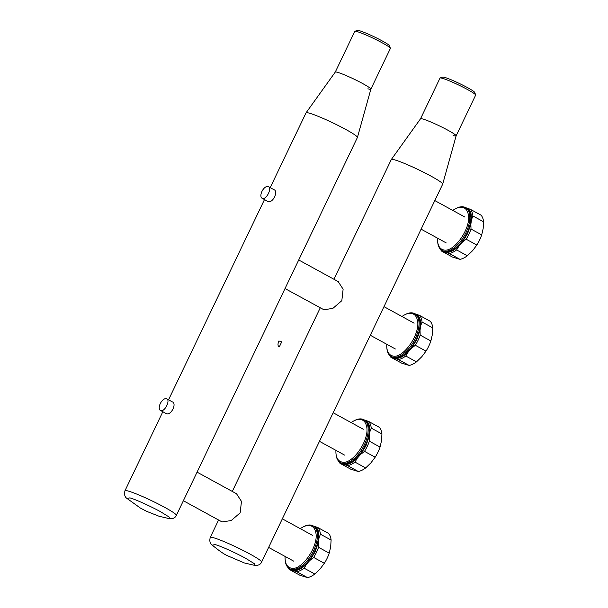 <?xml version="1.0" encoding="UTF-8"?>
<svg xmlns="http://www.w3.org/2000/svg" width="608" height="608" viewBox="0 0 608 608"><rect width="100%" height="100%" fill="white"/><g stroke="black" fill="none" stroke-linecap="round" stroke-linejoin="round"><path stroke-width="0.91" d="M278.897 340.959C277.582 344.105 277.719 346.089 279.292 346.925L281.732 341.833L278.897 340.959M331.109 540.048A25.734 13.247 -61.3 0 0 330.767 537.989A25.734 13.247 -61.3 0 0 328.654 533.467L317.961 527.615A25.734 13.247 118.7 0 1 320.074 532.129A25.734 13.247 118.7 0 1 320.416 534.196L331.109 540.048L330.676 546.873L329.224 553.143L318.531 547.291A25.734 13.247 118.7 0 1 313.667 557.437L324.36 563.297A25.734 13.247 -61.3 0 0 329.224 553.143M320.416 534.196L319.01 537.981L318.645 532.357C318.022 529.477 316.692 527.493 314.648 526.406L317.961 527.615M313.667 557.437L309.67 560.629L315.119 551.874L318.379 542.442L318.531 547.291M314.83 574.028L304.129 568.176A25.734 13.247 118.7 0 1 296.818 571.74L289.165 569.384L299.866 575.244L307.511 577.6A25.734 13.247 -61.3 0 0 314.83 574.028L320.104 568.944L324.36 563.297M293.504 570.54C296.225 570.866 299.212 569.886 302.45 567.591L306.569 564.125L304.129 568.176M296.818 571.74L307.511 577.6M314.648 526.406L313.204 525.928M318.379 542.442L319.01 537.981M306.569 564.125L309.67 560.629M300.322 528.679A23.476 12.084 118.7 0 1 303.21 526.893L304.023 526.482A24.426 12.57 118.7 0 1 311.775 525.304A24.426 12.57 118.7 0 1 312.998 525.814A24.426 12.57 118.7 0 1 316.935 531.704A24.426 12.57 118.7 0 1 309.616 557.597A24.426 12.57 118.7 0 1 290.753 569.179A24.426 12.57 118.7 0 1 289.537 568.662A24.426 12.57 118.7 0 1 285.593 562.78A24.426 12.57 118.7 0 1 285.266 560.751L285.175 559.839A23.476 12.084 118.7 0 1 285.122 556.442M303.21 526.893A23.476 12.084 118.7 0 1 310.658 525.76C313.173 526.581 314.83 528.626 315.62 531.916C319.724 545.406 300.838 572.424 290.449 567.94A23.476 12.084 118.7 0 1 285.486 561.792A23.476 12.084 118.7 0 1 285.175 559.839M290.928 569.742L289.302 568.533M289.165 569.384A25.734 13.247 118.7 0 1 287.926 567.424M381.938 433.968A25.734 13.247 -61.3 0 0 381.596 431.9A25.734 13.247 -61.3 0 0 379.483 427.386L368.782 421.526A25.734 13.247 118.7 0 1 370.903 426.048A25.734 13.247 118.7 0 1 371.237 428.108L381.938 433.968L381.497 440.792L380.053 447.062L369.352 441.203A25.734 13.247 118.7 0 1 364.496 451.356L375.189 457.208A25.734 13.247 -61.3 0 0 380.053 447.062M371.237 428.108L369.831 431.9L369.474 426.276C368.851 423.396 367.521 421.412 365.476 420.326L368.782 421.526M364.496 451.356L360.491 454.548L365.948 445.793L369.208 436.362L369.352 441.203M365.659 467.947L354.958 462.095A25.734 13.247 118.7 0 1 347.639 465.66L339.994 463.304L350.687 469.156L358.34 471.519A25.734 13.247 -61.3 0 0 365.659 467.947L370.926 462.855L375.189 457.208M344.333 464.451C347.054 464.786 350.041 463.798 353.278 461.502L357.39 458.044L354.958 462.095M347.639 465.66L358.34 471.519M365.469 420.318L364.025 419.847M369.208 436.362L369.831 431.9M357.39 458.044L360.491 454.548M351.15 422.598A23.476 12.084 118.7 0 1 354.038 420.812L354.852 420.402A24.426 12.57 118.7 0 1 362.604 419.216A24.426 12.57 118.7 0 1 363.82 419.733A24.426 12.57 118.7 0 1 367.764 425.623A24.426 12.57 118.7 0 1 360.445 451.516A24.426 12.57 118.7 0 1 341.582 463.098A24.426 12.57 118.7 0 1 340.358 462.582A24.426 12.57 118.7 0 1 336.422 456.692A24.426 12.57 118.7 0 1 336.087 454.662L335.996 453.75A23.476 12.084 118.7 0 1 335.95 450.361M354.038 420.812A23.476 12.084 118.7 0 1 361.486 419.68C364.002 420.493 365.659 422.545 366.449 425.828C370.553 439.318 351.667 466.344 341.278 461.86A23.476 12.084 118.7 0 1 336.315 455.704A23.476 12.084 118.7 0 1 335.996 453.75M341.757 463.661L340.13 462.445M339.994 463.304A25.734 13.247 118.7 0 1 338.747 461.343M432.759 327.887A25.734 13.247 -61.3 0 0 432.425 325.82A25.734 13.247 -61.3 0 0 430.304 321.305L419.611 315.446A25.734 13.247 118.7 0 1 421.724 319.96A25.734 13.247 118.7 0 1 422.066 322.027L432.759 327.887L432.326 334.712L430.874 340.982L420.181 335.122A25.734 13.247 118.7 0 1 415.317 345.276L426.018 351.128A25.734 13.247 -61.3 0 0 430.874 340.982M422.066 322.027L420.66 325.812L420.295 320.196C419.68 317.308 418.342 315.324 416.298 314.237L419.611 315.446M415.317 345.276L411.32 348.468L416.776 339.712L420.037 330.273L420.181 335.122M416.48 361.866L405.787 356.007A25.734 13.247 118.7 0 1 398.468 359.579L390.822 357.215L401.516 363.075L409.161 365.431A25.734 13.247 -61.3 0 0 416.48 361.866L421.754 356.774L426.018 351.128M395.154 358.37C397.883 358.697 400.862 357.717 404.107 355.422L408.219 351.956L405.787 356.007M398.468 359.579L409.161 365.431M416.298 314.237L414.854 313.766M420.037 330.273L420.66 325.812M408.219 351.956L411.32 348.468M401.979 316.517A23.476 12.084 118.7 0 1 404.86 314.731L405.68 314.313A24.426 12.57 118.7 0 1 413.432 313.135A24.426 12.57 118.7 0 1 414.648 313.652A24.426 12.57 118.7 0 1 418.593 319.534A24.426 12.57 118.7 0 1 411.266 345.428A24.426 12.57 118.7 0 1 392.403 357.01A24.426 12.57 118.7 0 1 391.187 356.501A24.426 12.57 118.7 0 1 387.243 350.611A24.426 12.57 118.7 0 1 386.916 348.582L386.825 347.67A23.476 12.084 118.7 0 1 386.779 344.28M404.86 314.731A23.476 12.084 118.7 0 1 412.315 313.599C414.831 314.412 416.48 316.464 417.27 319.747C421.374 333.237 402.496 360.263 392.099 355.771A23.476 12.084 118.7 0 1 387.144 349.623A23.476 12.084 118.7 0 1 386.825 347.67M392.578 357.572L390.952 356.364M390.822 357.215A25.734 13.247 118.7 0 1 389.576 355.262M483.588 221.798A25.734 13.247 -61.3 0 0 483.246 219.739A25.734 13.247 -61.3 0 0 481.133 215.217L470.44 209.365A25.734 13.247 118.7 0 1 472.553 213.879A25.734 13.247 118.7 0 1 472.895 215.946L483.588 221.798L483.155 228.623L481.703 234.893L471.01 229.041A25.734 13.247 118.7 0 1 466.146 239.187L476.839 245.047A25.734 13.247 -61.3 0 0 481.703 234.893M472.895 215.946L471.489 219.731L471.124 214.107C470.501 211.227 469.171 209.243 467.126 208.156L470.44 209.365M466.146 239.187L462.148 242.379L467.598 233.624L470.866 224.192L471.01 229.041M467.309 255.786L456.616 249.926A25.734 13.247 118.7 0 1 449.297 253.49L441.644 251.134L452.344 256.994L459.99 259.35A25.734 13.247 -61.3 0 0 467.309 255.786L472.583 250.694L476.839 245.047M445.983 252.29C448.704 252.616 451.691 251.636 454.936 249.341L459.048 245.875L456.616 249.926M449.297 253.49L459.99 259.35M467.126 208.156L465.682 207.678M470.866 224.192L471.489 219.731M459.048 245.875L462.148 242.379M452.808 210.429A23.476 12.084 118.7 0 1 455.688 208.643L456.509 208.232A24.426 12.57 118.7 0 1 464.254 207.054A24.426 12.57 118.7 0 1 465.477 207.564A24.426 12.57 118.7 0 1 469.414 213.454A24.426 12.57 118.7 0 1 462.095 239.347A24.426 12.57 118.7 0 1 443.232 250.929A24.426 12.57 118.7 0 1 442.016 250.412A24.426 12.57 118.7 0 1 438.072 244.53A24.426 12.57 118.7 0 1 437.745 242.501L437.654 241.589A23.476 12.084 118.7 0 1 437.6 238.192M455.688 208.643A23.476 12.084 118.7 0 1 463.136 207.51C465.652 208.331 467.309 210.376 468.099 213.666C472.203 227.156 453.325 254.174 442.928 249.69A23.476 12.084 118.7 0 1 437.965 243.542A23.476 12.084 118.7 0 1 437.654 241.589M443.407 251.492L441.78 250.283M441.644 251.134A25.734 13.247 118.7 0 1 440.405 249.174M475.638 94.954L474.749 92.462A17.86 1.604 -154.4 0 0 453.021 80.568A17.86 1.604 -154.4 0 0 445.216 77.55A17.86 1.604 -154.4 0 0 442.67 77.087L440.169 77.961A19.745 1.771 -154.4 0 1 442.981 78.47A19.745 1.771 25.6 0 1 451.615 81.806A19.745 1.771 25.6 0 1 475.638 94.954A19.745 1.771 25.6 0 1 475.646 95.137L456.129 135.858M333.936 279.262L391.294 159.547A28.485 2.561 25.6 0 1 391.316 159.516A28.485 2.561 25.6 0 1 395.565 160.124A28.485 2.561 25.6 0 1 408.014 164.943A28.485 2.561 25.6 0 1 442.692 184.125L456.137 135.842A19.745 1.771 -154.4 0 0 432.098 122.542A19.745 1.771 -154.4 0 0 423.464 119.206A19.745 1.771 -154.4 0 0 420.523 118.78A19.745 1.771 25.6 0 1 423.464 119.206A19.745 1.771 25.6 0 1 443.832 128.083A19.745 1.771 25.6 0 1 456.122 135.873A19.745 1.771 25.6 0 1 453.165 135.47M440.169 77.961A19.745 1.771 -154.4 0 0 440.025 78.067L420.516 118.796L391.316 159.516M370.865 89.171L390.382 48.442A19.745 1.771 -154.4 0 0 390.382 48.275A19.745 1.771 -154.4 0 0 390.374 48.268A19.745 1.771 -154.4 0 0 377.31 40.272A19.745 1.771 -154.4 0 0 357.717 31.783A19.745 1.771 -154.4 0 0 354.905 31.274A19.745 1.771 -154.4 0 0 354.76 31.38L335.251 72.101M367.901 88.783A19.745 1.771 -154.4 0 0 370.857 89.178A19.745 1.771 -154.4 0 0 358.568 81.396A19.745 1.771 -154.4 0 0 338.2 72.519A19.745 1.771 -154.4 0 0 335.244 72.116M389.485 45.782A17.86 1.604 -154.4 0 0 389.485 45.767A17.86 1.604 -154.4 0 0 377.674 38.54A17.86 1.604 -154.4 0 0 359.951 30.864A17.86 1.604 -154.4 0 0 357.405 30.4L354.905 31.274M166.432 398.688A6.612 3.405 118.7 0 0 160.436 403.294A6.612 3.405 118.7 0 0 160.413 410.43A6.612 3.405 118.7 0 0 160.74 410.567C164.821 412.247 170.871 399.631 166.432 398.688L166.767 398.818M172.132 401.804C177.209 403.096 171.16 415.72 166.44 413.691L160.413 410.43M169.343 518.662C172.87 519.012 175.203 517.917 176.35 515.379A28.485 2.561 -154.4 0 0 169.48 510.066A28.485 2.561 -154.4 0 0 164.882 507.46A28.485 2.561 -154.4 0 0 162.435 506.137A28.485 2.561 -154.4 0 0 133.35 492.761A28.485 2.561 -154.4 0 0 129.238 491.34A28.485 2.561 -154.4 0 0 124.967 490.762C124.07 494.433 124.754 497.01 127.026 498.484L129.922 497.861C136.101 499.632 150.913 506.441 160.55 511.708L169.199 517.066L169.343 518.662L159.053 516.245L146.65 511.336L140.395 508.06L126.988 498.446M357.428 137.438A28.485 2.561 -154.4 0 0 357.413 137.241A28.485 2.561 -154.4 0 0 338.626 125.712A28.485 2.561 -154.4 0 0 310.3 113.438A28.485 2.561 -154.4 0 0 306.052 112.822L335.259 72.094A19.745 1.771 -154.4 0 1 338.2 72.519A19.745 1.771 -154.4 0 1 357.838 81.024A19.745 1.771 -154.4 0 1 370.865 89.011A19.745 1.771 -154.4 0 1 370.872 89.156L357.428 137.438A28.485 2.561 -154.4 0 1 357.413 137.476L176.35 515.379M274.018 189.726L268.561 186.74M273.79 189.643C278.859 190.935 272.81 203.551 268.098 201.522L267.657 201.324M306.052 112.822A28.485 2.561 -154.4 0 0 306.029 112.86L270.203 187.636M338.162 281.572L343.125 289.21L341.825 300.671L332.857 308.393L323.882 309.738L285.023 288.564M236.504 493.734L241.467 501.38L240.168 512.84L231.2 520.554L222.224 521.907L221.327 521.512M212.253 545.14L215.186 544.555C221.365 546.318 236.178 553.136 245.814 558.395L254.463 563.76L254.494 565.334L244.317 562.94L227.149 555.583C223.934 554.146 218.971 550.658 212.253 545.14L212.291 545.171C210.018 543.696 209.334 541.128 210.231 537.449A28.485 2.561 25.6 0 1 214.502 538.027A28.485 2.561 25.6 0 1 243.884 550.84A28.485 2.561 25.6 0 1 261.615 562.066L442.677 184.171A28.485 2.561 25.6 0 0 442.692 184.125M268.09 186.519A6.612 3.405 -61.3 0 0 262.094 191.132A6.612 3.405 -61.3 0 0 262.063 198.261A6.612 3.405 -61.3 0 0 262.39 198.398C266.479 200.078 272.521 187.469 268.09 186.519L268.424 186.656M312.998 525.814L314.017 526.376A24.426 12.57 118.7 0 1 313.91 552.702A24.426 12.57 118.7 0 1 291.772 569.734A24.426 12.57 118.7 0 1 290.556 569.225L289.537 568.662M363.82 419.733L364.846 420.295A24.426 12.57 118.7 0 1 364.739 446.622A24.426 12.57 118.7 0 1 342.6 463.653A24.426 12.57 118.7 0 1 341.377 463.136L340.358 462.582M414.648 313.652L415.667 314.207A24.426 12.57 118.7 0 1 415.568 340.541A24.426 12.57 118.7 0 1 393.429 357.572A24.426 12.57 118.7 0 1 392.206 357.056L391.187 356.501M465.477 207.564L466.496 208.126A24.426 12.57 118.7 0 1 466.389 234.452A24.426 12.57 118.7 0 1 444.25 251.484A24.426 12.57 118.7 0 1 443.034 250.975L442.016 250.412M389.485 45.767L390.374 48.268M166.904 398.901L172.467 401.949M264.48 199.584L168.553 399.806M162.822 411.753L124.967 490.762M232.286 491.424L320.241 307.846M210.231 537.449L218.591 520.015M338.329 281.664L298.718 259.973M464.953 217.086L434.811 200.579M446.188 242.896L421.116 229.17M414.124 323.167L383.99 306.66M395.36 348.977L370.287 335.251M333.161 412.748L363.303 429.248M319.466 441.332L344.531 455.065M282.332 518.829L312.474 535.336M268.637 547.42L293.702 561.146M254.608 565.349C258.134 565.698 260.467 564.604 261.615 562.066M197.068 472.142L236.679 493.833M183.373 500.726L221.472 521.596M267.771 201.385L262.063 198.261"/></g></svg>
